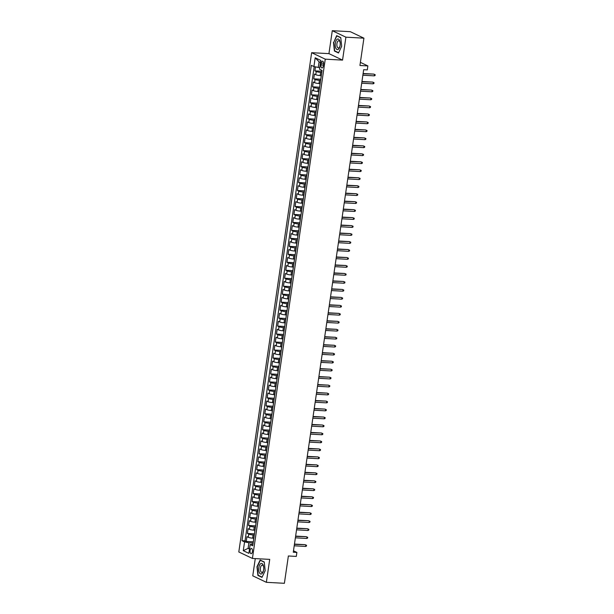 <?xml version="1.0" encoding="UTF-8"?>
<svg xmlns="http://www.w3.org/2000/svg" width="614" height="614" viewBox="0 0 614 614"><rect width="100%" height="100%" fill="white"/><g stroke="black" fill="none" stroke-linecap="round" stroke-linejoin="round"><path stroke-width="0.92" d="M252.431 551.625A2.617 1.228 -86.9 0 0 251.395 548.448A2.617 1.228 -86.9 0 0 250.075 550.505A2.617 1.228 -86.9 0 0 251.111 553.674A2.617 1.228 -86.9 0 0 252.431 551.625M255.27 558.602L252.761 575.832L266.369 582.318L284.389 583.3L288.373 555.985L296.301 556.414L296.884 552.431L293.484 550.812M311.643 52.689L238.808 551.963L252.423 558.441L325.259 59.167L311.643 52.689L328.943 53.633L342.551 60.111L345.897 37.178L332.281 30.7L328.943 53.633M332.281 30.7L350.302 31.682L363.918 38.168L359.934 65.483L367.855 65.913L360.387 62.359M345.897 37.178L363.918 38.168M315.481 66.865L314.89 70.871L321.959 71.255M321.222 75.614L320.124 75.56A3.27 0.545 -171.7 0 1 315.773 74.701L314.429 74.064L313.731 78.845L320.792 79.229M320.055 83.596L318.965 83.535A3.27 0.545 8.3 0 1 314.606 82.675L313.263 82.038L312.564 86.82L319.633 87.203M318.896 91.57L317.799 91.509A3.27 0.545 8.3 0 1 313.447 90.649L312.104 90.012L311.405 94.794L318.466 95.185M317.73 99.545L316.632 99.483A3.27 0.545 8.3 0 1 312.28 98.624L310.937 97.987L310.239 102.776L317.308 103.16M316.563 107.519L315.473 107.458A3.27 0.545 8.3 0 1 311.114 106.606L309.771 105.961L309.072 110.75L316.141 111.134M315.404 115.493L314.307 115.432A3.27 0.545 8.3 0 1 309.955 114.58L308.612 113.935L307.913 118.725L314.974 119.108M314.238 123.468L313.148 123.414A3.27 0.545 8.3 0 1 308.788 122.554L307.445 121.917L306.747 126.699L313.815 127.083M313.079 131.45L311.981 131.388A3.27 0.545 8.3 0 1 307.629 130.529L306.286 129.892L305.588 134.673L312.649 135.057M311.912 139.424L310.814 139.363A3.27 0.545 8.3 0 1 306.463 138.503L305.12 137.866L304.421 142.648L311.49 143.039M310.745 147.398L309.656 147.337A3.27 0.545 8.3 0 1 305.296 146.477L303.953 145.84L303.255 150.63L310.323 151.013M309.586 155.373L308.489 155.311A3.27 0.545 8.3 0 1 304.137 154.459L302.794 153.815L302.096 158.604L309.157 158.988M308.42 163.347L307.33 163.293A3.27 0.545 8.3 0 1 302.971 162.434L301.627 161.789L300.929 166.578L307.998 166.962M307.261 171.321L306.163 171.268A3.27 0.545 8.3 0 1 301.812 170.408L300.469 169.771L299.77 174.553L306.831 174.936M306.094 179.303L304.997 179.242A3.27 0.545 8.3 0 1 300.645 178.382L299.302 177.745L298.604 182.527L305.672 182.918M304.928 187.278L303.838 187.216A3.27 0.545 8.3 0 1 299.478 186.357L298.135 185.72L297.437 190.501L304.506 190.893M303.769 195.252L302.671 195.191A3.27 0.545 8.3 0 1 298.32 194.331L296.976 193.694L296.278 198.483L303.339 198.867M302.602 203.226L301.512 203.165A3.27 0.545 8.3 0 1 297.153 202.313L295.81 201.668L295.111 206.457L302.18 206.841M301.443 211.201L300.346 211.147A3.27 0.545 8.3 0 1 295.994 210.287L294.651 209.643L293.952 214.432L301.013 214.816M300.277 219.183L299.179 219.121A3.27 0.545 8.3 0 1 294.827 218.262L293.484 217.625L292.786 222.406L299.855 222.79M299.11 227.157L298.02 227.096A3.27 0.545 8.3 0 1 293.661 226.236L292.318 225.599L291.627 230.38L298.688 230.772M297.951 235.131L296.854 235.07A3.27 0.545 8.3 0 1 292.502 234.21L291.159 233.573L290.46 238.355L297.521 238.746M296.785 243.106L295.695 243.044A3.27 0.545 8.3 0 1 291.335 242.185L289.992 241.548L289.294 246.337L296.362 246.721M295.626 251.08L294.528 251.019A3.27 0.545 8.3 0 1 290.176 250.167L288.833 249.522L288.135 254.311L295.196 254.695M294.459 259.054L293.362 259.001A3.27 0.545 8.3 0 1 289.01 258.141L287.667 257.504L286.968 262.285L294.037 262.669M293.292 267.036L292.203 266.975A3.27 0.545 8.3 0 1 287.843 266.115L286.5 265.478L285.809 270.26L292.87 270.644M292.134 275.011L291.036 274.949A3.27 0.545 8.3 0 1 286.684 274.09L285.341 273.453L284.643 278.234L291.704 278.626M290.967 282.985L289.877 282.924A3.27 0.545 8.3 0 1 285.518 282.064L284.175 281.427L283.476 286.216L290.545 286.6M289.808 290.959L288.71 290.898A3.27 0.545 8.3 0 1 284.359 290.046L283.016 289.401L282.317 294.19L289.378 294.574M288.641 298.934L287.544 298.872A3.27 0.545 8.3 0 1 283.192 298.02L281.849 297.376L281.151 302.165L288.219 302.548M287.475 306.908L286.385 306.854A3.27 0.545 8.3 0 1 282.026 305.995L280.682 305.358L279.992 310.139L287.053 310.523M286.316 314.89L285.218 314.828A3.27 0.545 8.3 0 1 280.867 313.969L279.523 313.332L278.825 318.113L285.886 318.497M285.149 322.864L284.059 322.803A3.27 0.545 8.3 0 1 279.7 321.943L278.357 321.306L277.658 326.088L284.727 326.479M283.99 330.839L282.893 330.777A3.27 0.545 8.3 0 1 278.541 329.918L277.198 329.281L276.5 334.07L283.561 334.453M282.824 338.813L281.726 338.751A3.27 0.545 8.3 0 1 277.374 337.9L276.031 337.255L275.333 342.044L282.402 342.428M281.657 346.787L280.567 346.733A3.27 0.545 8.3 0 1 276.208 345.874L274.865 345.229L274.174 350.018L281.235 350.402M280.498 354.762L279.401 354.708A3.27 0.545 8.3 0 1 275.049 353.848L273.706 353.211L273.007 357.993L280.068 358.376M279.332 362.744L278.242 362.682A3.27 0.545 8.3 0 1 273.882 361.823L272.539 361.185L271.841 365.967L278.909 366.358M278.173 370.718L277.075 370.656A3.27 0.545 8.3 0 1 272.723 369.797L271.38 369.16L270.682 373.941L277.743 374.333M277.006 378.692L275.909 378.631A3.27 0.545 8.3 0 1 271.557 377.771L270.214 377.134L269.515 381.923L276.584 382.307M275.839 386.666L274.75 386.605A3.27 0.545 8.3 0 1 270.39 385.753L269.047 385.108L268.356 389.898L275.417 390.281M274.681 394.641L273.583 394.587A3.27 0.545 8.3 0 1 269.231 393.727L267.888 393.083L267.19 397.872L274.251 398.256M273.514 402.615L272.424 402.561A3.27 0.545 8.3 0 1 268.065 401.702L266.722 401.065L266.023 405.846L273.092 406.23M272.355 410.597L271.258 410.536A3.27 0.545 8.3 0 1 266.906 409.676L265.563 409.039L264.864 413.821L271.925 414.212M271.188 418.571L270.091 418.51A3.27 0.545 8.3 0 1 265.739 417.65L264.396 417.013L263.698 421.795L270.766 422.186M270.022 426.546L268.932 426.484A3.27 0.545 8.3 0 1 264.573 425.625L263.229 424.988L262.539 429.777L269.6 430.161M268.863 434.52L267.765 434.459A3.27 0.545 8.3 0 1 263.414 433.607L262.071 432.962L261.372 437.751L268.433 438.135M267.696 442.494L266.606 442.441A3.27 0.545 8.3 0 1 262.247 441.581L260.904 440.936L260.206 445.726L267.274 446.109M266.537 450.476L265.44 450.415A3.27 0.545 8.3 0 1 261.088 449.555L259.745 448.918L259.047 453.7L266.108 454.084M265.371 458.451L264.273 458.389A3.27 0.545 8.3 0 1 259.922 457.53L258.578 456.893L257.88 461.674L264.949 462.066M264.204 466.425L263.114 466.364A3.27 0.545 8.3 0 1 258.755 465.504L257.412 464.867L256.721 469.656L263.782 470.04M263.045 474.399L261.948 474.338A3.27 0.545 8.3 0 1 257.596 473.478L256.253 472.841L255.554 477.631L262.615 478.014M261.879 482.374L260.789 482.312A3.27 0.545 8.3 0 1 256.429 481.46L255.086 480.816L254.388 485.605L261.457 485.989M260.72 490.348L259.622 490.294A3.27 0.545 8.3 0 1 255.27 489.435L253.927 488.798L253.229 493.579L260.29 493.963M259.553 498.33L258.456 498.269A3.27 0.545 8.3 0 1 254.104 497.409L252.761 496.772L252.062 501.554L259.131 501.937M258.387 506.304L257.297 506.243A3.27 0.545 8.3 0 1 252.937 505.383L251.602 504.746L250.903 509.528L257.964 509.919M257.228 514.279L256.13 514.217A3.27 0.545 8.3 0 1 251.778 513.358L250.435 512.721L249.737 517.51L256.798 517.894M256.061 522.253L254.971 522.192A3.27 0.545 8.3 0 1 250.612 521.34L249.269 520.695L248.57 525.484L255.639 525.868M254.902 530.227L253.805 530.166A3.27 0.545 8.3 0 1 249.453 529.314L248.11 528.669L247.411 533.459L254.472 533.842M367.855 65.913L367.279 69.904L363.672 69.704L293.277 552.232L296.884 552.431M321.214 63.127L320.961 64.884A2.533 1.19 -86.9 0 0 321.966 67.954A2.533 1.19 -86.9 0 0 323.24 65.967L323.501 64.217A2.533 1.19 -86.9 0 0 322.496 61.139A2.533 1.19 -86.9 0 0 321.214 63.127L323.547 63.257M252.976 544.104L250.151 544.572L252.73 545.792L322.074 70.449L319.503 69.221L320.784 60.448L315.189 57.785L313.907 66.558L311.329 65.33L241.985 540.681L244.564 541.909L248.916 542.768L248.102 548.348L249.507 549.016M250.151 544.572L248.877 553.344L243.282 550.681L244.564 541.909M254.303 535.017L253.106 534.955A3.27 0.545 -171.7 0 1 248.754 534.096L247.411 533.459M253.736 538.202L252.638 538.148L253.106 534.955M255.47 527.042L254.273 526.981A3.27 0.545 -171.7 0 1 249.913 526.121L248.57 525.484M256.629 519.068L255.432 519.007A3.27 0.545 -171.7 0 1 251.08 518.147L249.737 517.51M257.796 511.094L256.598 511.025A3.27 0.545 -171.7 0 1 252.247 510.173L250.903 509.528M258.954 503.119L257.765 503.05A3.27 0.545 -171.7 0 1 253.405 502.198L252.062 501.554M260.121 495.145L258.924 495.076A3.27 0.545 -171.7 0 1 254.572 494.216L253.229 493.579M261.28 487.163L260.09 487.102A3.27 0.545 -171.7 0 1 255.731 486.242L254.388 485.605M262.447 479.189L261.249 479.127A3.27 0.545 -171.7 0 1 256.898 478.268L255.554 477.631M263.613 471.214L262.416 471.153A3.27 0.545 -171.7 0 1 258.064 470.293L256.721 469.656M264.772 463.24L263.583 463.171A3.27 0.545 -171.7 0 1 259.223 462.319L257.88 461.674M265.939 455.266L264.741 455.197A3.27 0.545 -171.7 0 1 260.39 454.337L259.047 453.7M267.098 447.291L265.908 447.222A3.27 0.545 -171.7 0 1 261.549 446.363L260.206 445.726M268.264 439.309L267.067 439.248A3.27 0.545 -171.7 0 1 262.715 438.388L261.372 437.751M269.431 431.335L268.234 431.274A3.27 0.545 -171.7 0 1 263.882 430.414L262.539 429.777M270.59 423.361L269.4 423.299A3.27 0.545 -171.7 0 1 265.041 422.44L263.698 421.795M271.756 415.386L270.559 415.317A3.27 0.545 -171.7 0 1 266.207 414.465L264.864 413.821M272.915 407.412L271.726 407.343A3.27 0.545 -171.7 0 1 267.366 406.483L266.023 405.846M274.082 399.438L272.885 399.369A3.27 0.545 -171.7 0 1 268.533 398.509L267.19 397.872M275.249 391.456L274.051 391.394A3.27 0.545 -171.7 0 1 269.699 390.535L268.356 389.898M276.407 383.481L275.21 383.42A3.27 0.545 -171.7 0 1 270.858 382.56L269.515 381.923M277.574 375.507L276.377 375.446A3.27 0.545 -171.7 0 1 272.025 374.586L270.682 373.941M278.733 367.533L277.543 367.464A3.27 0.545 -171.7 0 1 273.184 366.612L271.841 365.967M279.9 359.558L278.702 359.489A3.27 0.545 -171.7 0 1 274.351 358.63L273.007 357.993M281.066 351.584L279.869 351.515A3.27 0.545 -171.7 0 1 275.517 350.655L274.174 350.018M282.225 343.602L281.028 343.541A3.27 0.545 -171.7 0 1 276.676 342.681L275.333 342.044M283.392 335.628L282.194 335.566A3.27 0.545 -171.7 0 1 277.843 334.707L276.5 334.07M284.551 327.653L283.361 327.584A3.27 0.545 -171.7 0 1 279.002 326.732L277.658 326.088M285.717 319.679L284.52 319.61A3.27 0.545 -171.7 0 1 280.168 318.758L278.825 318.113M286.884 311.705L285.687 311.636A3.27 0.545 -171.7 0 1 281.335 310.776L279.992 310.139M288.043 303.723L286.845 303.661A3.27 0.545 -171.7 0 1 282.494 302.802L281.151 302.165M289.209 295.748L288.012 295.687A3.27 0.545 -171.7 0 1 283.66 294.827L282.317 294.19M290.368 287.774L289.179 287.713A3.27 0.545 -171.7 0 1 284.819 286.853L283.476 286.216M291.535 279.8L290.338 279.731A3.27 0.545 -171.7 0 1 285.986 278.879L284.643 278.234M292.701 271.825L291.504 271.756A3.27 0.545 -171.7 0 1 287.152 270.897L285.809 270.26M293.86 263.851L292.663 263.782A3.27 0.545 -171.7 0 1 288.311 262.922L286.968 262.285M295.027 255.869L293.83 255.808A3.27 0.545 -171.7 0 1 289.478 254.948L288.135 254.311M296.186 247.895L294.996 247.833A3.27 0.545 -171.7 0 1 290.637 246.974L289.294 246.337M297.353 239.921L296.155 239.859A3.27 0.545 -171.7 0 1 291.803 238.999L290.46 238.355M298.519 231.946L297.322 231.877A3.27 0.545 -171.7 0 1 292.962 231.025L291.627 230.38M299.678 223.972L298.481 223.903A3.27 0.545 -171.7 0 1 294.129 223.043L292.786 222.406M300.845 215.998L299.647 215.928A3.27 0.545 -171.7 0 1 295.296 215.069L293.952 214.432M302.004 208.016L300.814 207.954A3.27 0.545 -171.7 0 1 296.455 207.095L295.111 206.457M303.17 200.041L301.973 199.98A3.27 0.545 -171.7 0 1 297.621 199.12L296.278 198.483M304.337 192.067L303.139 192.005A3.27 0.545 -171.7 0 1 298.78 191.146L297.437 190.501M305.496 184.093L304.298 184.023A3.27 0.545 -171.7 0 1 299.947 183.172L298.604 182.527M306.662 176.118L305.465 176.049A3.27 0.545 -171.7 0 1 301.113 175.19L299.77 174.553M307.821 168.144L306.632 168.075A3.27 0.545 -171.7 0 1 302.272 167.215L300.929 166.578M308.988 160.162L307.791 160.1A3.27 0.545 -171.7 0 1 303.439 159.241L302.096 158.604M310.154 152.188L308.957 152.126A3.27 0.545 -171.7 0 1 304.598 151.267L303.255 150.63M311.313 144.213L310.116 144.152A3.27 0.545 -171.7 0 1 305.764 143.292L304.421 142.648M312.48 136.239L311.283 136.17A3.27 0.545 -171.7 0 1 306.931 135.318L305.588 134.673M313.639 128.265L312.449 128.196A3.27 0.545 -171.7 0 1 308.09 127.336L306.747 126.699M314.805 120.283L313.608 120.221A3.27 0.545 -171.7 0 1 309.256 119.362L307.913 118.725M315.972 112.308L314.775 112.247A3.27 0.545 -171.7 0 1 310.415 111.387L309.072 110.75M317.131 104.334L315.934 104.273A3.27 0.545 -171.7 0 1 311.582 103.413L310.239 102.776M318.298 96.36L317.1 96.291A3.27 0.545 -171.7 0 1 312.749 95.439L311.405 94.794M319.457 88.385L318.267 88.316A3.27 0.545 -171.7 0 1 313.907 87.464L312.564 86.82M320.623 80.411L319.426 80.342A3.27 0.545 -171.7 0 1 315.074 79.482L313.731 78.845M321.79 72.429L320.592 72.368A3.27 0.545 -171.7 0 1 316.233 71.508L314.89 70.871M314.199 66.619L245.017 540.85L246.245 541.433L253.313 541.817M252.638 538.148A3.27 0.545 8.3 0 1 248.286 537.288L246.943 536.651L246.245 541.433M321.091 77.195A3.27 0.545 -171.7 0 1 321.015 77.049L321.475 73.857A3.27 0.545 -171.7 0 1 321.598 73.741M320.477 62.505L319.08 61.83L318.259 67.417L313.907 66.558M319.756 67.502L318.259 67.417M342.551 60.111L325.259 59.167M266.369 582.318L269.715 559.385L252.423 558.441M249.591 548.432L248.102 548.348L243.282 550.681M253.137 542.999L248.916 542.768M320.316 81.831L319.848 85.024A3.27 0.545 8.3 0 0 319.932 85.169M319.15 89.805L318.681 92.998A3.27 0.545 8.3 0 0 318.766 93.144M317.983 97.787L317.522 100.972A3.27 0.545 8.3 0 0 317.599 101.126M316.824 105.761L316.356 108.947A3.27 0.545 8.3 0 0 316.44 109.1M315.657 113.736L315.197 116.929A3.27 0.545 8.3 0 0 315.274 117.074M314.498 121.71L314.03 124.903A3.27 0.545 8.3 0 0 314.115 125.049M313.332 129.684L312.864 132.877A3.27 0.545 8.3 0 0 312.948 133.023M312.165 137.659L311.705 140.852A3.27 0.545 8.3 0 0 311.782 140.997M311.006 145.641L310.538 148.826A3.27 0.545 8.3 0 0 310.623 148.979M309.84 153.615L309.379 156.8A3.27 0.545 8.3 0 0 309.456 156.954M308.681 161.589L308.213 164.782A3.27 0.545 8.3 0 0 308.297 164.928M307.514 169.564L307.046 172.757A3.27 0.545 8.3 0 0 307.13 172.902M306.348 177.538L305.887 180.731A3.27 0.545 8.3 0 0 305.964 180.877M305.189 185.512L304.721 188.705A3.27 0.545 8.3 0 0 304.805 188.851M304.022 193.494L303.562 196.68A3.27 0.545 8.3 0 0 303.638 196.833M302.863 201.469L302.395 204.654A3.27 0.545 8.3 0 0 302.479 204.807M301.697 209.443L301.228 212.636A3.27 0.545 8.3 0 0 301.313 212.782M300.53 217.417L300.069 220.61A3.27 0.545 8.3 0 0 300.146 220.756M299.371 225.392L298.903 228.585A3.27 0.545 8.3 0 0 298.987 228.73M298.204 233.374L297.744 236.559A3.27 0.545 8.3 0 0 297.821 236.712M297.046 241.348L296.577 244.533A3.27 0.545 8.3 0 0 296.662 244.687M295.879 249.322L295.411 252.515A3.27 0.545 8.3 0 0 295.495 252.661M294.712 257.297L294.252 260.489A3.27 0.545 8.3 0 0 294.329 260.635M293.553 265.271L293.085 268.464A3.27 0.545 8.3 0 0 293.17 268.61M292.387 273.245L291.926 276.438A3.27 0.545 8.3 0 0 292.003 276.584M291.228 281.227L290.76 284.412A3.27 0.545 8.3 0 0 290.844 284.566M290.061 289.202L289.593 292.387A3.27 0.545 8.3 0 0 289.678 292.54M288.895 297.176L288.434 300.369A3.27 0.545 8.3 0 0 288.511 300.515M287.736 305.15L287.268 308.343A3.27 0.545 8.3 0 0 287.352 308.489M286.569 313.125L286.109 316.317A3.27 0.545 8.3 0 0 286.185 316.463M285.41 321.099L284.942 324.292A3.27 0.545 8.3 0 0 285.026 324.438M284.244 329.081L283.775 332.266A3.27 0.545 8.3 0 0 283.86 332.42M283.077 337.055L282.617 340.24A3.27 0.545 8.3 0 0 282.693 340.394M281.918 345.03L281.45 348.222A3.27 0.545 8.3 0 0 281.534 348.368M280.752 353.004L280.291 356.197A3.27 0.545 8.3 0 0 280.368 356.343M279.593 360.978L279.124 364.171A3.27 0.545 8.3 0 0 279.209 364.317M278.426 368.953L277.958 372.145A3.27 0.545 8.3 0 0 278.042 372.291M277.259 376.935L276.799 380.12A3.27 0.545 8.3 0 0 276.876 380.273M276.1 384.909L275.632 388.094A3.27 0.545 8.3 0 0 275.717 388.248M274.934 392.883L274.473 396.076A3.27 0.545 8.3 0 0 274.55 396.222M273.775 400.858L273.307 404.05A3.27 0.545 8.3 0 0 273.391 404.196M272.608 408.832L272.14 412.025A3.27 0.545 8.3 0 0 272.225 412.171M271.442 416.806L270.981 419.999A3.27 0.545 8.3 0 0 271.058 420.145M270.283 424.788L269.815 427.973A3.27 0.545 8.3 0 0 269.899 428.127M269.116 432.763L268.656 435.955A3.27 0.545 8.3 0 0 268.732 436.101M267.957 440.737L267.489 443.93A3.27 0.545 8.3 0 0 267.574 444.075M266.791 448.711L266.322 451.904A3.27 0.545 8.3 0 0 266.407 452.05M265.624 456.686L265.164 459.878A3.27 0.545 8.3 0 0 265.24 460.024M264.465 464.668L263.997 467.853A3.27 0.545 8.3 0 0 264.081 468.006M263.299 472.642L262.838 475.827A3.27 0.545 8.3 0 0 262.915 475.98M262.14 480.616L261.671 483.809A3.27 0.545 8.3 0 0 261.756 483.955M260.973 488.591L260.505 491.783A3.27 0.545 8.3 0 0 260.589 491.929M259.806 496.565L259.346 499.758A3.27 0.545 8.3 0 0 259.423 499.903M258.647 504.539L258.179 507.732A3.27 0.545 8.3 0 0 258.264 507.878M257.481 512.521L257.02 515.706A3.27 0.545 8.3 0 0 257.097 515.86M256.322 520.495L255.854 523.681A3.27 0.545 8.3 0 0 255.938 523.834M255.155 528.47L254.687 531.663A3.27 0.545 8.3 0 0 254.772 531.808M245.017 540.85L241.985 540.681M253.989 536.444L253.528 539.637A3.27 0.545 8.3 0 0 253.605 539.783M319.08 61.83L315.189 57.785M333.479 42.358L334.407 51.031L338.506 52.981L341.676 46.257L340.755 37.584L336.649 35.635L333.778 42.374M262.001 577.383L265.179 570.659L264.25 561.987L260.152 560.037L256.974 566.753L257.903 575.425L262.001 577.383M335.16 51.069L334.407 51.031M258.655 575.471L257.903 575.425M363.074 73.803L373.788 74.102L375.192 74.724L374.448 74.417L374.241 75.852L362.866 75.238M373.788 74.102L363.12 73.519M375.192 74.724L375.077 75.514L374.241 75.852M340.118 45.451A5.311 2.494 -86.9 0 0 340.133 42.381A5.311 2.494 -86.9 0 0 337.754 39.027A5.311 2.494 -86.9 0 0 335.328 43.18A5.311 2.494 -86.9 0 0 336.725 49.35A5.311 2.494 -86.9 0 0 339.903 46.503A5.311 2.494 -86.9 0 0 340.118 45.451M340.179 42.742A3.638 1.712 -86.9 0 0 338.774 40.731A3.638 1.712 -86.9 0 0 336.94 43.586A3.638 1.712 -86.9 0 0 338.375 47.999A3.638 1.712 -86.9 0 0 339.987 46.15M341.676 46.25L338.621 52.72L334.645 50.832L333.747 42.427L336.825 35.911L340.77 37.792M337.286 35.942L336.825 35.911M263.076 564.796A5.311 2.494 -86.9 0 0 259.53 565.141A5.311 2.494 -86.9 0 0 259.369 572.639A5.311 2.494 -86.9 0 0 263.406 570.905A5.311 2.494 -86.9 0 0 263.629 566.776A5.311 2.494 -86.9 0 0 263.076 564.796M263.675 567.144A3.638 1.712 -86.9 0 0 263.345 566.077A3.638 1.712 -86.9 0 0 262.27 565.133A3.638 1.712 -86.9 0 0 260.543 567.405A3.638 1.712 -86.9 0 0 260.804 571.45A3.638 1.712 -86.9 0 0 261.879 572.394A3.638 1.712 -86.9 0 0 263.49 570.544M262.124 577.122L258.149 575.226L257.251 566.822L260.321 560.313L264.273 562.194M260.789 560.336L260.321 560.313M265.179 570.644L262.117 577.122M361.915 81.777L372.629 82.084L374.033 82.698L373.289 82.399L373.082 83.834L361.7 83.212M372.629 82.084L361.953 81.501M374.033 82.698L373.911 83.496L373.082 83.834M360.748 89.751L371.462 90.058L372.867 90.672L372.122 90.373L371.915 91.808L360.541 91.187M371.462 90.058L360.786 89.475M372.867 90.672L372.752 91.471L371.915 91.808M359.589 97.726L370.296 98.033L371.7 98.647L370.963 98.347L370.749 99.783L359.374 99.161M370.296 98.033L359.627 97.449M371.7 98.647L371.585 99.445L370.749 99.783M358.422 105.7L369.137 106.007L370.541 106.621L369.797 106.322L369.59 107.757L358.215 107.135M369.137 106.007L358.461 105.424M370.541 106.621L370.426 107.419L369.59 107.757M357.256 113.674L367.97 113.981L369.375 114.595L368.63 114.296L368.423 115.731L357.049 115.11M367.97 113.981L357.302 113.398M369.375 114.595L369.26 115.394L368.423 115.731M356.097 121.656L366.811 121.956L368.216 122.577L367.471 122.27L367.264 123.713L355.882 123.092M366.811 121.956L356.135 121.372M368.216 122.577L368.093 123.368L367.264 123.713M354.93 129.631L365.645 129.938L367.049 130.552L366.305 130.252L366.097 131.688L354.723 131.066M365.645 129.938L354.969 129.354M367.049 130.552L366.934 131.35L366.097 131.688M353.771 137.605L364.478 137.912L365.883 138.526L365.146 138.227L364.931 139.662L353.557 139.04M364.478 137.912L353.81 137.329M365.883 138.526L365.767 139.324L364.931 139.662M352.605 145.579L363.319 145.886L364.724 146.5L363.979 146.201L363.772 147.636L352.398 147.015M363.319 145.886L352.643 145.303M364.724 146.5L364.609 147.299L363.772 147.636M351.438 153.554L362.153 153.861L363.557 154.475L362.813 154.175L362.605 155.611L351.231 154.989M362.153 153.861L351.484 153.277M363.557 154.475L363.442 155.273L362.605 155.611M350.279 161.528L360.994 161.835L362.398 162.449L361.654 162.15L361.446 163.585L350.064 162.963M360.994 161.835L350.318 161.252M362.398 162.449L362.275 163.247L361.446 163.585M349.113 169.51L359.827 169.809L361.232 170.431L360.487 170.124L360.28 171.567L348.906 170.945M359.827 169.809L349.151 169.234M361.232 170.431L361.116 171.229L360.28 171.567M347.954 177.484L358.66 177.791L360.065 178.405L359.328 178.106L359.113 179.541L347.739 178.92M358.66 177.791L347.992 177.208M360.065 178.405L359.95 179.204L359.113 179.541M346.787 185.459L357.501 185.766L358.906 186.38L358.162 186.08L357.954 187.516L346.58 186.894M357.501 185.766L346.826 185.182M358.906 186.38L358.791 187.178L357.954 187.516M345.621 193.433L356.335 193.74L357.739 194.354L356.995 194.055L356.788 195.49L345.413 194.868M356.335 193.74L345.667 193.157M357.739 194.354L357.624 195.152L356.788 195.49M344.462 201.407L355.176 201.714L356.58 202.328L355.836 202.029L355.629 203.464L344.247 202.843M355.176 201.714L344.5 201.131M356.58 202.328L356.458 203.127L355.629 203.464M343.295 209.382L354.009 209.689L355.414 210.303L354.669 210.003L354.462 211.439L343.088 210.825M354.009 209.689L343.333 209.105M355.414 210.303L355.299 211.101L354.462 211.439M342.136 217.364L352.843 217.663L354.247 218.285L353.51 217.985L353.296 219.421L341.921 218.799M352.843 217.663L342.175 217.087M354.247 218.285L354.132 219.083L353.296 219.421M340.97 225.338L351.684 225.645L353.088 226.259L352.344 225.96L352.137 227.395L340.762 226.773M351.684 225.645L341.008 225.062M353.088 226.259L352.973 227.057L352.137 227.395M339.803 233.312L350.517 233.619L351.922 234.233L351.177 233.934L350.97 235.369L339.596 234.748M350.517 233.619L339.849 233.036M351.922 234.233L351.807 235.032L350.97 235.369M338.644 241.287L349.358 241.594L350.763 242.208L350.018 241.908L349.811 243.344L338.429 242.722M349.358 241.594L338.682 241.01M350.763 242.208L350.64 243.006L349.811 243.344M337.477 249.261L348.192 249.568L349.596 250.182L348.852 249.883L348.645 251.318L337.27 250.696M348.192 249.568L337.516 248.985M349.596 250.182L349.481 250.98L348.645 251.318M336.318 257.243L347.025 257.542L348.43 258.164L347.693 257.857L347.478 259.292L336.104 258.678M347.025 257.542L336.357 256.959M348.43 258.164L348.315 258.954L347.478 259.292M335.152 265.217L345.866 265.517L347.271 266.138L346.526 265.839L346.319 267.274L334.945 266.653M345.866 265.517L335.19 264.941M347.271 266.138L347.156 266.936L346.319 267.274M333.985 273.192L344.7 273.499L346.104 274.113L345.36 273.813L345.152 275.249L333.778 274.627M344.7 273.499L334.031 272.915M346.104 274.113L345.989 274.911L345.152 275.249M332.826 281.166L343.541 281.473L344.945 282.087L344.201 281.788L343.993 283.223L332.611 282.601M343.541 281.473L332.865 280.89M344.945 282.087L344.822 282.885L343.993 283.223M331.66 289.14L342.374 289.447L343.779 290.061L343.034 289.762L342.827 291.197L331.453 290.575M342.374 289.447L331.698 288.864M343.779 290.061L343.663 290.859L342.827 291.197M330.501 297.115L341.207 297.422L342.612 298.036L341.875 297.736L341.66 299.171L330.286 298.55M341.207 297.422L330.539 296.838M342.612 298.036L342.497 298.834L341.66 299.171M329.334 305.097L340.049 305.396L341.453 306.018L340.709 305.711L340.501 307.146L329.127 306.532M340.049 305.396L329.373 304.813M341.453 306.018L341.338 306.808L340.501 307.146M328.168 313.071L338.882 313.378L340.286 313.992L339.542 313.693L339.335 315.128L327.96 314.506M338.882 313.378L328.214 312.795M340.286 313.992L340.171 314.79L339.335 315.128M327.009 321.045L337.723 321.352L339.128 321.966L338.383 321.667L338.176 323.102L326.794 322.48M337.723 321.352L327.047 320.769M339.128 321.966L339.005 322.764L338.176 323.102M325.842 329.02L336.556 329.327L337.961 329.941L337.216 329.641L337.009 331.076L325.635 330.455M336.556 329.327L325.88 328.743M337.961 329.941L337.846 330.739L337.009 331.076M324.683 336.994L335.39 337.301L336.794 337.915L336.058 337.616L335.843 339.051L324.468 338.429M335.39 337.301L324.722 336.718M336.794 337.915L336.679 338.713L335.843 339.051M323.517 344.968L334.231 345.275L335.635 345.889L334.891 345.59L334.684 347.025L323.309 346.403M334.231 345.275L323.555 344.692M335.635 345.889L335.52 346.687L334.684 347.025M322.35 352.95L333.064 353.25L334.469 353.871L333.724 353.564L333.517 355.007L322.143 354.385M333.064 353.25L322.396 352.674M334.469 353.871L334.354 354.669L333.517 355.007M321.191 360.925L331.905 361.232L333.31 361.846L332.565 361.546L332.358 362.981L320.976 362.36M331.905 361.232L321.229 360.648M333.31 361.846L333.195 362.644L332.358 362.981M320.024 368.899L330.739 369.206L332.143 369.82L331.399 369.521L331.192 370.956L319.817 370.334M330.739 369.206L320.063 368.623M332.143 369.82L332.028 370.618L331.192 370.956M318.866 376.873L329.572 377.18L330.977 377.794L330.24 377.495L330.025 378.93L318.651 378.308M329.572 377.18L318.904 376.597M330.977 377.794L330.862 378.592L330.025 378.93M317.699 384.848L328.413 385.155L329.818 385.769L329.073 385.469L328.866 386.904L317.492 386.283M328.413 385.155L317.737 384.571M329.818 385.769L329.703 386.567L328.866 386.904M316.532 392.822L327.247 393.129L328.651 393.743L327.907 393.444L327.699 394.879L316.325 394.265M327.247 393.129L316.578 392.546M328.651 393.743L328.536 394.541L327.699 394.879M315.373 400.804L326.088 401.103L327.492 401.725L326.748 401.426L326.541 402.861L315.159 402.239M326.088 401.103L315.412 400.528M327.492 401.725L327.377 402.523L326.541 402.861M314.207 408.778L324.921 409.085L326.326 409.699L325.581 409.4L325.374 410.835L314 410.213M324.921 409.085L314.245 408.502M326.326 409.699L326.211 410.497L325.374 410.835M313.048 416.752L323.755 417.059L325.159 417.673L324.422 417.374L324.207 418.809L312.833 418.188M323.755 417.059L313.086 416.476M325.159 417.673L325.044 418.472L324.207 418.809M311.881 424.727L322.596 425.034L324 425.648L323.256 425.349L323.048 426.784L311.674 426.162M322.596 425.034L311.92 424.451M324 425.648L323.885 426.446L323.048 426.784M310.715 432.701L321.429 433.008L322.834 433.622L322.089 433.323L321.882 434.758L310.507 434.136M321.429 433.008L310.761 432.425M322.834 433.622L322.718 434.42L321.882 434.758M309.556 440.675L320.27 440.982L321.675 441.596L320.93 441.297L320.723 442.732L309.349 442.118M320.27 440.982L309.594 440.399M321.675 441.596L321.559 442.395L320.723 442.732M308.389 448.657L319.103 448.957L320.508 449.578L319.764 449.279L319.556 450.714L308.182 450.093M319.103 448.957L308.428 448.381M320.508 449.578L320.393 450.377L319.556 450.714M307.23 456.632L317.937 456.939L319.341 457.553L318.605 457.253L318.39 458.689L307.015 458.067M317.937 456.939L307.269 456.356M319.341 457.553L319.226 458.351L318.39 458.689M306.064 464.606L316.778 464.913L318.182 465.527L317.438 465.228L317.231 466.663L305.856 466.041M316.778 464.913L306.102 464.33M318.182 465.527L318.067 466.325L317.231 466.663M304.897 472.58L315.611 472.887L317.016 473.501L316.271 473.202L316.064 474.637L304.69 474.016M315.611 472.887L304.943 472.304M317.016 473.501L316.901 474.3L316.064 474.637M303.738 480.555L314.452 480.862L315.857 481.476L315.112 481.176L314.905 482.612L303.531 481.99M314.452 480.862L303.776 480.278M315.857 481.476L315.742 482.274L314.905 482.612M302.572 488.537L313.286 488.836L314.69 489.458L313.946 489.151L313.739 490.586L302.364 489.972M313.286 488.836L302.61 488.253M314.69 489.458L314.575 490.248L313.739 490.586M301.413 496.511L312.119 496.818L313.524 497.432L312.787 497.133L312.572 498.568L301.198 497.946M312.119 496.818L301.451 496.235M313.524 497.432L313.409 498.23L312.572 498.568M300.246 504.485L310.96 504.792L312.365 505.406L311.62 505.107L311.413 506.542L300.039 505.921M310.96 504.792L300.284 504.209M312.365 505.406L312.25 506.205L311.413 506.542M299.079 512.46L309.794 512.767L311.198 513.381L310.454 513.081L310.247 514.517L298.872 513.895M309.794 512.767L299.125 512.183M311.198 513.381L311.083 514.179L310.247 514.517M297.92 520.434L308.635 520.741L310.039 521.355L309.295 521.056L309.088 522.491L297.713 521.869M308.635 520.741L297.959 520.158M310.039 521.355L309.924 522.153L309.088 522.491M296.754 528.408L307.468 528.715L308.873 529.329L308.128 529.03L307.921 530.465L296.547 529.844M307.468 528.715L296.792 528.132M308.873 529.329L308.758 530.128L307.921 530.465M295.595 536.39L306.302 536.69L307.706 537.311L306.969 537.004L306.754 538.447L295.38 537.826M306.302 536.69L295.633 536.106M307.706 537.311L307.591 538.102L306.754 538.447M294.428 544.365L305.143 544.672L306.547 545.286L305.803 544.986L305.595 546.422L294.221 545.8M305.143 544.672L294.467 544.088M306.547 545.286L306.432 546.084L305.595 546.422M253.805 530.166L254.273 526.981M254.971 522.192L255.432 519.007M256.13 514.217L256.598 511.025M257.297 506.243L257.765 503.05M258.456 498.269L258.924 495.076M259.622 490.294L260.09 487.102M260.789 482.312L261.249 479.127M261.948 474.338L262.416 471.153M263.114 466.364L263.583 463.171M264.273 458.389L264.741 455.197M265.44 450.415L265.908 447.222M266.606 442.441L267.067 439.248M267.765 434.459L268.234 431.274M268.932 426.484L269.4 423.299M270.091 418.51L270.559 415.317M271.258 410.536L271.726 407.343M272.424 402.561L272.885 399.369M273.583 394.587L274.051 391.394M274.75 386.605L275.21 383.42M275.909 378.631L276.377 375.446M277.075 370.656L277.543 367.464M278.242 362.682L278.702 359.489M279.401 354.708L279.869 351.515M280.567 346.733L281.028 343.541M281.726 338.751L282.194 335.566M282.893 330.777L283.361 327.584M284.059 322.803L284.52 319.61M285.218 314.828L285.687 311.636M286.385 306.854L286.845 303.661M287.544 298.872L288.012 295.687M288.71 290.898L289.179 287.713M289.877 282.924L290.338 279.731M291.036 274.949L291.504 271.756M292.203 266.975L292.663 263.782M293.362 259.001L293.83 255.808M294.528 251.019L294.996 247.833M295.695 243.044L296.155 239.859M296.854 235.07L297.322 231.877M298.02 227.096L298.481 223.903M299.179 219.121L299.647 215.928M300.346 211.147L300.814 207.954M301.512 203.165L301.973 199.98M302.671 195.191L303.139 192.005M303.838 187.216L304.298 184.023M304.997 179.242L305.465 176.049M306.163 171.268L306.632 168.075M307.33 163.293L307.791 160.1M308.489 155.311L308.957 152.126M309.656 147.337L310.116 144.152M310.814 139.363L311.283 136.17M311.981 131.388L312.449 128.196M313.148 123.414L313.608 120.221M314.307 115.432L314.775 112.247M315.473 107.458L315.934 104.273M316.632 99.483L317.1 96.291M317.799 91.509L318.267 88.316M318.965 83.535L319.426 80.342M320.124 75.56L320.592 72.368M315.773 74.701L316.233 71.508M248.286 537.288L248.754 534.096M249.453 529.314L249.913 526.121M250.612 521.34L251.08 518.147M251.778 513.358L252.247 510.173M252.937 505.383L253.405 502.198M254.104 497.409L254.572 494.216M255.27 489.435L255.731 486.242M256.429 481.46L256.898 478.268M257.596 473.478L258.064 470.293M258.755 465.504L259.223 462.319M259.922 457.53L260.39 454.337M261.088 449.555L261.549 446.363M262.247 441.581L262.715 438.388M263.414 433.607L263.882 430.414M264.573 425.625L265.041 422.44M265.739 417.65L266.207 414.465M266.906 409.676L267.366 406.483M268.065 401.702L268.533 398.509M269.231 393.727L269.699 390.535M270.39 385.753L270.858 382.56M271.557 377.771L272.025 374.586M272.723 369.797L273.184 366.612M273.882 361.823L274.351 358.63M275.049 353.848L275.517 350.655M276.208 345.874L276.676 342.681M277.374 337.9L277.843 334.707M278.541 329.918L279.002 326.732M279.7 321.943L280.168 318.758M280.867 313.969L281.335 310.776M282.026 305.995L282.494 302.802M283.192 298.02L283.66 294.827M284.359 290.046L284.819 286.853M285.518 282.064L285.986 278.879M286.684 274.09L287.152 270.897M287.843 266.115L288.311 262.922M289.01 258.141L289.478 254.948M290.176 250.167L290.637 246.974M291.335 242.185L291.803 238.999M292.502 234.21L292.962 231.025M293.661 226.236L294.129 223.043M294.827 218.262L295.296 215.069M295.994 210.287L296.455 207.095M297.153 202.313L297.621 199.12M298.32 194.331L298.78 191.146M299.478 186.357L299.947 183.172M300.645 178.382L301.113 175.19M301.812 170.408L302.272 167.215M302.971 162.434L303.439 159.241M304.137 154.459L304.598 151.267M305.296 146.477L305.764 143.292M306.463 138.503L306.931 135.318M307.629 130.529L308.09 127.336M308.788 122.554L309.256 119.362M309.955 114.58L310.415 111.387M311.114 106.606L311.582 103.413M312.28 98.624L312.749 95.439M313.447 90.649L313.907 87.464M314.606 82.675L315.074 79.482M323.378 65.015L320.961 64.884"/></g></svg>
